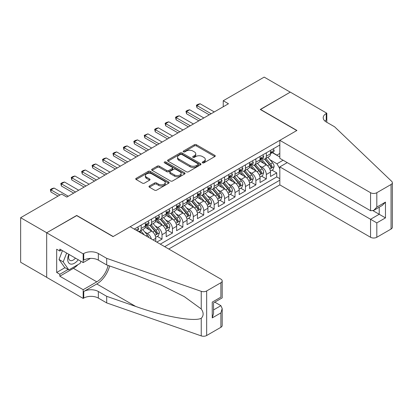 <?xml version="1.0" encoding="UTF-8"?>
<svg xmlns="http://www.w3.org/2000/svg" width="413" height="413" viewBox="0 0 413 413"><rect width="100%" height="100%" fill="white"/><g stroke="black" fill="none" stroke-linecap="round" stroke-linejoin="round"><path stroke-width="0.62" d="M202.52 162.836A1.012 0.583 0 0 0 203.95 162.836L214.827 156.558A1.445 0.836 0 0 0 215.25 155.964A1.445 0.836 0 0 0 214.827 155.376L196.402 144.736A1.445 0.836 0 0 0 194.353 144.736L183.475 151.019A1.012 0.583 0 0 0 183.181 151.432A1.012 0.583 0 0 0 183.475 151.845A1.012 0.583 0 0 0 184.91 151.845L186.32 151.029A4.631 2.674 0 0 1 192.871 151.029L194.404 151.917A4.631 2.674 0 0 1 195.762 153.812A4.631 2.674 0 0 1 194.404 155.701L192.995 156.512A1.012 0.583 0 0 0 192.701 156.925A1.012 0.583 0 0 0 192.995 157.343A1.012 0.583 0 0 0 194.43 157.343L195.839 156.527A4.631 2.674 0 0 1 202.391 156.527L203.924 157.415A4.631 2.674 0 0 1 205.282 159.304A4.631 2.674 0 0 1 203.924 161.199L202.52 162.01A1.012 0.583 0 0 0 202.22 162.423A1.012 0.583 0 0 0 202.52 162.836L202.52 162.01M149.413 185.989A1.445 0.836 0 0 0 148.99 186.583A1.445 0.836 0 0 0 149.413 187.172L154.581 190.161A1.445 0.836 0 0 0 156.63 190.161L168.71 183.186A1.445 0.836 0 0 0 169.134 182.592A1.445 0.836 0 0 0 168.71 182.004L150.28 171.364A1.445 0.836 0 0 0 148.236 171.364L136.156 178.339A1.445 0.836 0 0 0 135.732 178.927A1.445 0.836 0 0 0 136.156 179.521L142.397 183.124A1.445 0.836 0 0 0 144.447 183.124L149.614 180.14A1.445 0.836 0 0 0 150.043 179.547A1.445 0.836 0 0 0 149.614 178.958L146.522 177.172A3.872 2.235 0 0 1 145.386 175.587A3.872 2.235 0 0 1 147.777 173.522A3.872 2.235 0 0 1 151.994 174.007L164.126 181.013A3.872 2.235 0 0 1 165.262 182.592A3.872 2.235 0 0 1 162.872 184.657A3.872 2.235 0 0 1 158.649 184.172L156.63 183.005A1.445 0.836 0 0 0 154.581 183.005L149.413 185.989L149.413 187.172M76.71 215.627L46.726 232.756L20.65 217.703L20.65 262.265L46.674 277.288M76.71 215.447L113.214 236.52L296.771 130.544L260.267 109.471L290.251 92.161L264.181 77.107L223.242 100.741L223.242 106.761M20.65 217.703L61.583 194.069L66.803 197.084L228.456 103.751L223.242 100.741M186.418 171.777A1.445 0.836 0 0 0 188.467 171.777L200.548 164.802A1.445 0.836 0 0 0 200.971 164.214A1.445 0.836 0 0 0 200.548 163.62L182.118 152.98A1.445 0.836 0 0 0 180.073 152.98L167.993 159.955A1.445 0.836 0 0 0 167.57 160.549A1.445 0.836 0 0 0 167.993 161.137L186.418 171.777M164.864 163.058A1.012 0.583 0 0 1 165.892 163.197L165.892 161.994L184.626 172.81A1.445 0.836 0 0 1 185.05 173.403A1.445 0.836 0 0 1 184.626 173.992L172.546 180.966A1.445 0.836 0 0 1 170.502 180.966L152.072 170.326L152.072 169.149A1.445 0.836 0 0 0 151.648 169.738A1.445 0.836 0 0 0 152.072 170.326M152.072 169.149L157.245 166.16A1.445 0.836 0 0 1 159.289 166.16L166.764 170.476A1.445 0.836 0 0 0 168.814 170.476L172.242 168.499A1.445 0.836 0 0 0 172.665 167.905A1.445 0.836 0 0 0 172.242 167.317L164.462 162.82A1.012 0.583 0 0 1 164.162 162.407A1.012 0.583 0 0 1 164.787 161.87A1.012 0.583 0 0 1 165.892 161.994M156.806 242.121L162.02 239.112L157.276 236.37M155.231 225.978L157.849 227.491A5.901 3.407 60 0 1 162.02 234.718L166.191 232.307L166.191 236.706L172.453 233.092L167.704 230.351M165.659 219.959L168.282 221.471A5.901 3.407 60 0 1 172.453 228.694L176.625 226.288L176.625 230.681L182.882 227.067L178.137 224.331M176.093 213.934L178.71 215.447A5.901 3.407 60 0 1 182.882 222.674L187.053 220.263L187.053 224.662L193.31 221.048L188.565 218.307M186.521 207.915L189.139 209.427A5.901 3.407 60 0 1 193.31 216.649L197.481 214.244L197.481 218.637L203.738 215.028L198.994 212.287M196.949 201.895L199.567 203.403A5.901 3.407 60 0 1 203.738 210.63L207.909 208.224L207.909 212.618L214.171 209.004L209.422 206.263M207.378 195.87L210 197.383A5.901 3.407 60 0 1 214.171 204.611L218.343 202.2L218.343 206.598L224.6 202.984L219.855 200.243M217.811 189.851L220.428 191.364A5.901 3.407 60 0 1 224.6 198.586L228.771 196.18L228.771 200.573L235.028 196.96L230.284 194.224M228.239 183.826L230.857 185.339A5.901 3.407 60 0 1 235.028 192.566L239.199 190.156L239.199 194.554L245.456 190.94L240.712 188.199M238.668 177.807L241.285 179.319A5.901 3.407 60 0 1 245.456 186.547L249.628 184.136L249.628 188.529L255.89 184.921L251.14 182.179M249.096 171.787L251.713 173.3A5.901 3.407 60 0 1 255.89 180.522L260.061 178.117L260.061 182.51L266.318 178.896L266.318 174.503A5.901 3.407 -120 0 0 262.147 167.275L259.529 165.763M261.574 176.16L266.318 178.896M155.763 241.522L155.763 238.327A5.901 3.407 -120 0 0 151.592 231.104L145.144 227.377M151.349 238.972A5.901 3.407 60 0 0 147.42 233.51L144.803 231.998M166.191 232.307A5.901 3.407 -120 0 0 162.02 225.08L155.572 221.358M176.625 226.288A5.901 3.407 -120 0 0 172.453 219.06L166 215.338M187.053 220.263A5.901 3.407 -120 0 0 182.882 213.041L176.434 209.314M197.481 214.244A5.901 3.407 -120 0 0 193.31 207.016L186.862 203.294M207.909 208.224A5.901 3.407 -120 0 0 203.738 200.997L197.29 197.275M218.343 202.2A5.901 3.407 -120 0 0 214.171 194.972L207.718 191.25M228.771 196.18A5.901 3.407 -120 0 0 224.6 188.953L218.147 185.231M239.199 190.156A5.901 3.407 -120 0 0 235.028 182.933L228.58 179.206M249.628 184.136A5.901 3.407 -120 0 0 245.456 176.909L239.008 173.186M260.061 178.117A5.901 3.407 -120 0 0 255.89 170.889L249.437 167.167M168.752 249.018L279.823 184.89L370.559 237.274L370.559 219.272L379.217 214.275L379.217 207.218M164.684 246.669L279.823 180.192M279.823 145.025L134.225 229.086M147.364 224.811L147.42 224.842A5.901 3.407 60 0 0 150.368 225.131L154.545 222.726A5.901 3.407 -120 0 0 155.763 220.026L155.763 216.649M157.797 218.787L157.849 218.818A5.901 3.407 60 0 0 160.802 219.112L164.973 216.701A5.901 3.407 -120 0 0 166.191 214.001L166.191 210.63M168.225 212.767L168.282 212.798A5.901 3.407 60 0 0 171.23 213.093L175.401 210.682A5.901 3.407 -120 0 0 176.625 207.982L176.625 204.611M178.653 206.743L178.71 206.779A5.901 3.407 60 0 0 181.658 207.068L185.829 204.662A5.901 3.407 -120 0 0 187.053 201.957L187.053 198.586M189.082 200.723L189.139 200.754A5.901 3.407 60 0 0 192.086 201.048L196.263 198.638A5.901 3.407 -120 0 0 197.481 195.938L197.481 192.566M199.515 194.704L199.567 194.735A5.901 3.407 60 0 0 202.52 195.024L206.691 192.618A5.901 3.407 -120 0 0 207.909 189.918L207.909 186.547M209.943 188.679L210 188.71A5.901 3.407 60 0 0 212.948 189.004L217.119 186.593A5.901 3.407 -120 0 0 218.343 183.893L218.343 180.522M220.372 182.66L220.428 182.691A5.901 3.407 60 0 0 223.376 182.985L227.548 180.574A5.901 3.407 -120 0 0 228.771 177.874L228.771 174.503M230.8 176.64L230.857 176.671A5.901 3.407 60 0 0 233.804 176.96L237.981 174.554A5.901 3.407 -120 0 0 239.199 171.854L239.199 168.478M241.233 170.615L241.285 170.646A5.901 3.407 60 0 0 244.238 170.941L248.409 168.53A5.901 3.407 -120 0 0 249.628 165.83L249.628 162.459M251.662 164.596L251.713 164.627A5.901 3.407 60 0 0 254.666 164.921L258.837 162.51A5.901 3.407 -120 0 0 260.061 159.81L260.061 156.439M160.301 244.14L276.746 176.909L276.746 172.877L270.489 176.49L270.489 172.092A5.901 3.407 -120 0 0 266.318 164.87L259.865 161.142M262.09 158.571L262.147 158.607A5.901 3.407 -120 0 0 265.094 158.897A5.901 3.407 -120 0 0 266.318 156.197L266.318 152.825M265.094 158.897L269.266 156.491A5.901 3.407 -120 0 0 270.489 153.786L270.489 150.415M134.906 229.478L134.906 228.694M141.163 225.08L141.163 228.456A5.901 3.407 60 0 1 139.94 231.156A5.901 3.407 60 0 1 138.123 231.337M139.94 231.156L144.111 228.745A5.901 3.407 -120 0 0 145.335 226.045L145.335 222.674M151.592 219.06L151.592 222.431A5.901 3.407 60 0 1 150.368 225.131M162.02 213.041L162.02 216.412A5.901 3.407 60 0 1 160.802 219.112M172.453 207.016L172.453 210.387A5.901 3.407 60 0 1 171.23 213.093M182.882 200.997L182.882 204.368A5.901 3.407 60 0 1 181.658 207.068M193.31 194.972L193.31 198.348A5.901 3.407 60 0 1 192.086 201.048M203.738 188.953L203.738 192.324A5.901 3.407 60 0 1 202.52 195.024M214.171 182.933L214.171 186.304A5.901 3.407 60 0 1 212.948 189.004M224.6 176.909L224.6 180.28A5.901 3.407 60 0 1 223.376 182.985M235.028 170.889L235.028 174.26A5.901 3.407 60 0 1 233.804 176.96M245.456 164.87L245.456 168.241A5.901 3.407 60 0 1 244.238 170.941M255.89 158.845L255.89 162.216A5.901 3.407 60 0 1 254.666 164.921M255.89 180.522L255.89 184.921M245.456 186.547L245.456 190.94M235.028 192.566L235.028 196.96M224.6 198.586L224.6 202.984M214.171 204.611L214.171 209.004M203.738 210.63L203.738 215.028M193.31 216.649L193.31 221.048M182.882 222.674L182.882 227.067M172.453 228.694L172.453 233.092M162.02 234.718L162.02 239.112M279.823 168.752L276.953 163.785L269.957 159.743M276.953 163.785L283.106 160.229M272.312 152.671L279.823 157.007M272.518 152.552L276.953 155.112L279.823 153.455M272.002 170.135L276.746 172.877M276.746 176.909L279.823 178.684M202.922 162.98L203.924 162.402A4.631 2.674 0 0 0 205.282 160.512L205.282 159.304M195.762 153.812L195.762 155.014A4.631 2.674 0 0 1 194.404 156.904L193.403 157.482M214.806 156.568L196.402 145.939A1.445 0.836 0 0 0 194.353 145.939L183.883 151.989M200.548 163.62L200.548 164.802L182.118 154.188A1.445 0.836 0 0 0 180.073 154.188L168.014 161.147M197.987 164.627A1.012 0.583 0 0 0 198.286 164.214A1.012 0.583 0 0 0 197.987 163.796L181.813 154.457A1.012 0.583 0 0 0 180.378 154.457L178.896 155.314A4.631 2.674 0 0 0 177.538 157.208A4.631 2.674 0 0 0 178.896 159.098L189.949 165.484A4.631 2.674 0 0 0 196.505 165.484L197.987 164.627L197.987 165.83A1.012 0.583 0 0 0 198.286 165.417L198.286 164.214M177.538 157.208L177.538 158.411A4.631 2.674 0 0 0 178.896 160.301L178.896 159.098M197.987 165.83L196.505 166.687A4.631 2.674 0 0 1 189.949 166.687L178.896 160.301M152.092 170.342L157.245 167.368L157.245 166.16M172.665 167.905L172.665 169.108A1.445 0.836 0 0 1 172.242 169.702L168.814 171.679A1.445 0.836 0 0 1 166.764 171.679L159.289 167.368A1.445 0.836 0 0 0 157.245 167.368M165.892 163.197L184.611 174.002M174.518 174.952A3.872 2.235 0 0 0 178.741 175.437A3.872 2.235 0 0 0 181.131 173.372A3.872 2.235 0 0 0 179.996 171.793L175.721 169.325A1.445 0.836 0 0 0 173.677 169.325L170.244 171.302A1.445 0.836 0 0 0 169.82 171.896A1.445 0.836 0 0 0 170.244 172.484L174.518 174.952L174.518 176.16A3.872 2.235 0 0 0 178.741 176.645A3.872 2.235 0 0 0 181.131 174.575L181.131 173.372M169.82 171.896L169.82 173.099A1.445 0.836 0 0 0 170.244 173.692L170.244 172.484M174.518 176.16L170.244 173.692M165.262 182.592L165.262 183.795A3.872 2.235 0 0 1 162.872 185.865A3.872 2.235 0 0 1 158.649 185.38L156.63 184.213A1.445 0.836 0 0 0 154.581 184.213L149.434 187.187M145.386 175.587L145.386 176.795A3.872 2.235 0 0 0 146.522 178.375L146.522 177.172M149.614 178.958L149.614 180.14L146.522 178.375M168.69 183.196L150.28 172.567A1.445 0.836 0 0 0 148.236 172.567L136.176 179.531M270.401 171.059L273.096 169.506L274.139 166.491A3.908 2.256 -120 0 0 272.616 162.825L267.851 157.307M266.896 165.246L261.45 158.943M263.799 163.414L260.634 159.754A9.365 5.405 -120 0 0 260.345 159.428M264.563 159.108L269.384 164.689A3.908 2.256 60 0 1 270.778 167.384L271.062 167.843L271.589 167.771L272.028 166.661A3.908 2.256 -120 0 0 270.634 163.966L265.869 158.453M264.847 159.02L270.025 165.014A1.993 1.151 60 0 1 270.525 165.794L272.028 166.661M273.251 148.819L274.139 150.358A3.908 2.256 60 0 1 273.329 152.087L271.346 153.228A3.908 2.256 -120 0 0 272.028 152.33L271.945 151.984M270.618 153.414L270.634 153.414A3.908 2.256 -120 0 0 271.346 153.228M271.522 152.036L272.028 152.33C271.785 151.741 271.367 151.979 270.778 153.053A3.908 2.256 60 0 1 270.489 153.605M211.146 113.745L196.96 105.558L196.96 107.726L196.387 105.227L197.951 104.324L200.088 103.751L214.275 111.938M209.267 114.829L196.96 107.726M200.088 103.751L196.96 105.558L196.387 105.227M68.826 254.31A9.587 5.534 120 0 0 71.077 264.134A9.587 5.534 120 0 0 78.227 259.741M69.147 254.496A6.562 3.789 120 0 0 69.952 260.371A6.562 3.789 120 0 0 70.912 260.67A6.562 3.789 120 0 0 75.44 258.13M80.917 261.29L80.096 263.411L68.837 269.911L64.665 267.5L59.033 259.493L62.466 250.639M68.837 269.911L63.204 261.899L66.643 253.05M59.033 259.493L63.204 261.899M287.226 162.608L279.823 166.883L376.816 222.886L376.816 237.274L391.054 229.055L391.054 184.497A4.424 2.555 0 0 0 392.35 182.691A4.424 2.555 0 0 0 391.71 181.369L334.576 126.781L326.234 121.964A10.325 5.963 180 0 1 323.209 117.751A10.325 5.963 180 0 1 326.234 113.534L326.807 113.203L290.303 92.13L260.422 109.559M279.823 166.883L279.823 184.89M260.422 109.378L296.926 130.456L279.823 140.332L370.559 192.716A4.424 2.555 0 0 0 376.816 192.716L391.054 184.497M326.807 113.203L326.807 121.933L326.497 122.114M279.823 140.332L279.823 158.334L370.559 210.723L370.559 192.716M392.35 182.691L392.35 227.248A4.424 2.555 180 0 1 391.054 229.055M376.816 237.274A4.424 2.555 180 0 1 370.559 237.274M324.933 121.045A10.325 5.963 180 0 1 326.234 120.126L326.234 113.534M373.063 210.723L385.474 217.888L376.816 222.886M376.816 192.716L376.816 207.109L373.688 210.413L370.559 210.723M376.816 207.109L385.474 202.112L382.345 205.411L373.688 210.413M130.162 226.737L220.898 279.126A4.424 2.555 -0 0 1 222.194 280.928A4.424 2.555 -0 0 1 220.898 282.735L206.66 290.953L206.66 335.516A4.424 2.555 180 0 1 201.245 335.893L106.693 302.91L98.351 298.093A10.325 5.963 -0 0 0 83.746 298.093L83.173 298.423L46.674 277.35L46.674 232.787L76.555 215.54L113.054 236.613L130.162 226.737M106.693 302.91L106.693 296.317L135.686 306.431C163.393 316.42 194.353 322.011 201.245 318.273C203.754 315.702 203.754 312.595 201.245 308.955L184.234 296.591L161.349 285.146L135.686 275.058L106.693 264.945L98.351 260.128A10.325 5.963 -0 0 0 83.746 260.128L83.746 253.53L83.173 253.866L46.674 232.787M106.693 264.945L106.693 258.352L98.351 253.53A10.325 5.963 -0 0 0 83.746 253.53M135.686 306.431L96.787 283.974L83.746 291.501A10.325 5.963 -0 0 1 98.351 291.501L106.693 296.317M220.898 327.297L220.898 312.904L222.194 308.542L222.194 325.49A4.424 2.555 180 0 1 220.898 327.297L206.66 335.516M201.245 308.955L201.245 291.335L106.693 258.352M78.021 264.609A16.592 9.582 -60 0 1 73.421 268.347L59.813 276.204L59.813 274.278L68.104 269.488M61.48 250.071L59.813 251.032L56.684 249.23L56.684 272.472L59.813 274.278M59.813 251.032L59.813 249.106L83.173 262.596L83.173 253.866M83.173 298.423L83.173 289.694L96.787 281.836A16.592 9.582 120 0 0 108.082 265.43M59.813 276.204L83.173 289.694M214.786 302.151L220.898 305.677L222.194 308.542M96.787 283.974A19.21 11.094 120 0 0 109.631 265.967M90.457 258.388L83.173 262.596M201.245 291.335A4.424 2.555 -0 0 0 206.66 290.953M56.684 272.472L64.975 267.681M220.898 312.904L212.241 317.902L213.536 313.539L213.536 302.874L222.194 297.876L222.194 280.928M212.241 317.902L212.241 302.125C213.929 303.101 213.929 303.101 212.241 302.125L220.898 297.128C222.586 298.103 222.586 298.103 220.898 297.128L220.898 282.735M259.973 177.084L262.668 175.525L263.711 172.515A3.908 2.256 -120 0 0 262.188 168.845L257.423 163.326M256.468 171.271L251.021 164.963M253.37 169.433L250.206 165.773A9.365 5.405 -120 0 0 249.917 165.448M254.134 165.133L258.956 170.714A3.908 2.256 60 0 1 260.35 173.403L260.634 173.868L261.161 173.79L261.599 172.68A3.908 2.256 -120 0 0 260.205 169.991L255.44 164.472M254.418 165.04L259.596 171.034A1.993 1.151 60 0 1 260.097 171.813L261.599 172.68M249.54 183.104L252.24 181.544L253.277 178.535A3.908 2.256 -120 0 0 251.76 174.864L246.995 169.351M246.04 177.291L240.593 170.987M242.937 175.458L239.777 171.798A9.365 5.405 -120 0 0 239.488 171.472M243.706 171.152L248.523 176.733A3.908 2.256 60 0 1 249.917 179.423L250.201 179.887L250.732 179.815L251.171 178.705A3.908 2.256 -120 0 0 249.777 176.01L245.012 170.492M243.99 171.059L249.168 177.058A1.993 1.151 60 0 1 249.669 177.838L251.171 178.705M239.112 189.123L241.806 187.569L242.849 184.559A3.908 2.256 -120 0 0 241.326 180.889L236.561 175.37M235.606 183.315L230.16 177.007M232.509 181.477L229.349 177.817A9.365 5.405 -120 0 0 229.055 177.492M233.273 177.172L238.094 182.752A3.908 2.256 60 0 1 239.488 185.447L239.772 185.912L240.299 185.835L240.738 184.725A3.908 2.256 -120 0 0 239.349 182.03L234.579 176.516M233.557 177.084L238.74 183.078A1.993 1.151 60 0 1 239.241 183.857L240.738 184.725M228.683 195.148L231.378 193.589L232.421 190.579A3.908 2.256 -120 0 0 230.898 186.908L226.133 181.39M225.178 189.335L219.731 183.031M222.08 187.497L218.916 183.837A9.365 5.405 -120 0 0 218.627 183.511M222.844 183.196L227.666 188.777A3.908 2.256 60 0 1 229.06 191.467L229.344 191.931L229.871 191.859L230.309 190.744A3.908 2.256 -120 0 0 228.916 188.054L224.151 182.536M223.128 183.104L228.306 189.102A1.993 1.151 60 0 1 228.812 189.877L230.309 190.744M262.823 154.844L263.711 156.377A3.908 2.256 60 0 1 262.9 158.107L260.918 159.253A3.908 2.256 -120 0 0 261.599 158.349L261.517 158.003M260.19 159.433L260.205 159.433A3.908 2.256 -120 0 0 260.918 159.253M261.093 158.06L261.599 158.349C261.352 157.761 260.939 158.003 260.35 159.072A3.908 2.256 60 0 1 260.061 159.63M200.713 119.765L186.531 111.577L186.531 113.745L185.958 111.247L187.523 110.343L189.66 109.77L203.846 117.958M198.839 120.849L186.531 113.745M189.66 109.77L186.531 111.577L185.958 111.247M252.395 160.864L253.277 162.397A3.908 2.256 60 0 1 252.472 164.126L250.49 165.272A3.908 2.256 -120 0 0 251.171 164.374L251.089 164.023M249.762 165.453L249.777 165.453A3.908 2.256 -120 0 0 250.49 165.272M250.665 164.08L251.171 164.374C250.923 163.78 250.505 164.023 249.917 165.092A3.908 2.256 60 0 1 249.628 165.649M190.285 125.789L176.103 117.602L176.103 119.765L175.53 117.266L177.094 116.363L179.232 115.795L193.413 123.983M188.411 126.874L176.103 119.765M179.232 115.795L176.103 117.602L175.53 117.266M241.966 166.883L242.849 168.421A3.908 2.256 60 0 1 242.039 170.151L240.061 171.292A3.908 2.256 -120 0 0 240.738 170.393L240.66 170.048M239.328 171.478L239.349 171.478A3.908 2.256 -120 0 0 240.061 171.292M240.237 170.099L240.738 170.393C240.495 169.805 240.077 170.042 239.488 171.116A3.908 2.256 60 0 1 239.199 171.674M179.856 131.809L165.67 123.621L165.67 125.789L165.097 123.291L166.661 122.387L168.803 121.814L182.985 130.002M177.977 132.893L165.67 125.789M168.803 121.814L165.67 123.621L165.097 123.291M231.533 172.908L232.421 174.441A3.908 2.256 60 0 1 231.61 176.17L229.628 177.316A3.908 2.256 -120 0 0 230.309 176.413L230.227 176.067M228.9 177.497L228.916 177.497A3.908 2.256 -120 0 0 229.628 177.316M229.804 176.124L230.309 176.413C230.067 175.824 229.649 176.067 229.06 177.136A3.908 2.256 60 0 1 228.771 177.693M169.428 137.834L155.242 129.641L155.242 131.809L154.668 129.31L156.233 128.407L158.37 127.834L172.557 136.027M167.549 138.913L155.242 131.809M158.37 127.834L155.242 129.641L154.668 129.31M218.255 201.167L220.95 199.613L221.993 196.598A3.908 2.256 -120 0 0 220.47 192.928L215.705 187.414M214.75 195.354L209.303 189.051M211.652 193.521L208.488 189.861A9.365 5.405 -120 0 0 208.198 189.536M212.416 189.216L217.238 194.797A3.908 2.256 60 0 1 218.632 197.491L218.916 197.951L219.442 197.879L219.881 196.769A3.908 2.256 -120 0 0 218.487 194.074L213.722 188.555M212.7 189.123L217.878 195.122A1.993 1.151 60 0 1 218.379 195.901L219.881 196.769M221.105 178.927L221.993 180.46A3.908 2.256 60 0 1 221.182 182.19L219.2 183.336A3.908 2.256 -120 0 0 219.881 182.438L219.799 182.087M218.472 183.522L218.487 183.522A3.908 2.256 -120 0 0 219.2 183.336M219.375 182.143L219.881 182.438C219.633 181.849 219.22 182.087 218.632 183.16A3.908 2.256 60 0 1 218.343 183.713M159 143.853L144.813 135.665L144.813 137.834L144.24 135.33L147.942 133.858L162.128 142.046M157.121 144.937L144.813 137.834M147.942 133.858L144.813 135.665L144.24 135.33M207.822 207.187L210.522 205.633L211.559 202.623A3.908 2.256 -120 0 0 210.041 198.952L205.276 193.434M204.321 201.379L198.875 195.07M201.219 199.541L198.059 195.881A9.365 5.405 -120 0 0 197.77 195.555M201.988 195.235L206.805 200.816A3.908 2.256 60 0 1 208.198 203.511L208.482 203.976L209.014 203.898L209.453 202.788A3.908 2.256 -120 0 0 208.059 200.093L203.294 194.58M202.272 195.148L207.45 201.141A1.993 1.151 60 0 1 207.951 201.921L209.453 202.788M210.676 184.947L211.559 186.485A3.908 2.256 60 0 1 210.754 188.214L208.771 189.355A3.908 2.256 -120 0 0 209.453 188.457L209.37 188.111M208.044 189.541L208.059 189.541A3.908 2.256 -120 0 0 208.771 189.355M208.947 188.168L209.453 188.457C209.205 187.869 208.787 188.111 208.198 189.18A3.908 2.256 60 0 1 207.909 189.737M148.566 149.873L134.385 141.685L134.385 143.853L133.812 141.354L135.376 140.451L137.514 139.878L151.695 148.066M146.692 150.957L134.385 143.853M137.514 139.878L134.385 141.685L133.812 141.354M197.393 213.211L200.088 211.652L201.131 208.642A3.908 2.256 -120 0 0 199.608 204.972L194.843 199.458M193.888 207.398L188.442 201.095M190.791 205.56L187.631 201.905A9.365 5.405 -120 0 0 187.342 201.575M191.555 201.26L196.376 206.841A3.908 2.256 60 0 1 197.77 209.53L198.054 209.995L198.581 209.923L199.02 208.808A3.908 2.256 -120 0 0 197.631 206.118L192.861 200.599M191.839 201.167L197.022 207.166A1.993 1.151 60 0 1 197.522 207.946L199.02 208.808M200.248 190.971L201.131 192.504A3.908 2.256 60 0 1 200.326 194.234L198.343 195.38A3.908 2.256 -120 0 0 199.02 194.477L198.942 194.131M197.615 195.561L197.631 195.561A3.908 2.256 -120 0 0 198.343 195.38M198.519 194.187L199.02 194.477C198.777 193.888 198.359 194.131 197.77 195.199A3.908 2.256 60 0 1 197.481 195.757M138.138 155.897L123.957 147.704L123.957 149.873L123.379 147.374L124.943 146.47L127.085 145.897L141.267 154.09M136.259 156.981L123.957 149.873M127.085 145.897L123.957 147.704L123.379 147.374M186.965 219.231L189.66 217.677L190.703 214.667A3.908 2.256 -120 0 0 189.18 210.997L184.415 205.478M183.46 213.418L178.013 207.114M180.362 211.585L177.203 207.925A9.365 5.405 -120 0 0 176.909 207.6M181.126 207.28L185.948 212.86A3.908 2.256 60 0 1 187.342 215.555L187.626 216.02L188.152 215.942L188.591 214.832A3.908 2.256 -120 0 0 187.197 212.137L182.432 206.624M181.41 207.192L186.588 213.185A1.993 1.151 60 0 1 187.094 213.965L188.591 214.832M189.815 196.991L190.703 198.529A3.908 2.256 60 0 1 189.892 200.259L187.91 201.399A3.908 2.256 -120 0 0 188.591 200.501L188.509 200.155M187.182 201.585L187.197 201.585A3.908 2.256 -120 0 0 187.91 201.399M188.085 200.207L188.591 200.501C188.349 199.913 187.93 200.15 187.342 201.224A3.908 2.256 60 0 1 187.053 201.776M127.71 161.917L113.523 153.729L113.523 155.897L112.95 153.399L114.515 152.495L116.652 151.922L130.838 160.11M125.831 163.001L113.523 155.897M116.652 151.922L113.523 153.729L112.95 153.399M176.537 225.255L179.232 223.696L180.274 220.687A3.908 2.256 -120 0 0 178.752 217.016L173.987 211.497M173.032 219.442L167.585 213.134M169.934 217.605L166.769 213.944A9.365 5.405 -120 0 0 166.48 213.619M170.698 213.304L175.52 218.885A3.908 2.256 60 0 1 176.914 221.575L177.198 222.039L177.724 221.962L178.163 220.852A3.908 2.256 -120 0 0 176.769 218.162L172.004 212.643M170.982 213.211L176.16 219.205A1.993 1.151 60 0 1 176.661 219.984L178.163 220.852M179.387 203.015L180.274 204.549A3.908 2.256 60 0 1 179.464 206.278L177.482 207.424A3.908 2.256 -120 0 0 178.163 206.521L178.08 206.175M176.754 207.605L176.769 207.605A3.908 2.256 -120 0 0 177.482 207.424M177.657 206.232L178.163 206.521C177.915 205.932 177.502 206.175 176.914 207.243A3.908 2.256 60 0 1 176.625 207.801M117.282 167.936L103.095 159.748L103.095 161.917L102.522 159.418L104.086 158.515L106.224 157.942L120.41 166.129M115.403 169.02L103.095 161.917M106.224 157.942L103.095 159.748L102.522 159.418M166.109 231.275L168.803 229.721L169.841 226.706A3.908 2.256 -120 0 0 168.323 223.035L163.558 217.522M162.603 225.462L157.157 219.158M159.501 223.629L156.341 219.969A9.365 5.405 -120 0 0 156.052 219.644M160.27 219.324L165.086 224.904A3.908 2.256 60 0 1 166.48 227.599L166.764 228.059L167.296 227.986L167.735 226.876A3.908 2.256 -120 0 0 166.341 224.182L161.576 218.663M160.554 219.231L165.732 225.23A1.993 1.151 60 0 1 166.232 226.009L167.735 226.876M168.958 209.035L169.841 210.568A3.908 2.256 60 0 1 169.036 212.297L167.053 213.444A3.908 2.256 -120 0 0 167.735 212.545L167.652 212.194M166.325 213.624L166.341 213.624A3.908 2.256 -120 0 0 167.053 213.444M167.229 212.251L167.735 212.545C167.487 211.952 167.069 212.194 166.48 213.263A3.908 2.256 60 0 1 166.191 213.82M106.848 173.961L92.667 165.773L92.667 167.936L92.094 165.437L93.658 164.534L95.795 163.966L109.977 172.154M104.974 175.045L92.667 167.936M95.795 163.966L92.667 165.773L92.094 165.437M155.675 237.294L158.37 235.74L159.413 232.731A3.908 2.256 -120 0 0 157.89 229.06L153.125 223.541M152.17 231.486L146.723 225.178M149.072 229.649L145.913 225.988A9.365 5.405 -120 0 0 145.624 225.663M149.842 225.343L154.658 230.924A3.908 2.256 60 0 1 156.052 233.619L156.336 234.083L156.863 234.006L157.307 232.896A3.908 2.256 -120 0 0 155.913 230.201L151.148 224.687M150.12 225.255L155.303 231.249A1.993 1.151 60 0 1 155.804 232.029L157.307 232.896M158.53 215.054L159.413 216.593A3.908 2.256 60 0 1 158.607 218.322L156.625 219.463A3.908 2.256 -120 0 0 157.307 218.565L157.224 218.219M155.897 219.649L155.913 219.649A3.908 2.256 -120 0 0 156.625 219.463M156.801 218.27L157.307 218.565C157.059 217.976 156.641 218.219 156.052 219.288A3.908 2.256 60 0 1 155.763 219.845M96.42 179.98L82.239 171.793L82.239 173.961L81.66 171.462L83.225 170.559L85.367 169.986L99.548 178.173M94.541 181.064L82.239 173.961M85.367 169.986L82.239 171.793L81.66 171.462M148.778 237.485A3.908 2.256 -120 0 0 147.462 235.08L142.697 229.561M144.374 234.945L140.714 230.707M139.692 231.275L141.36 233.2M139.408 231.368L140.637 232.782M148.097 221.079L148.985 222.612A3.908 2.256 60 0 1 148.174 224.342L146.192 225.488A3.908 2.256 -120 0 0 146.873 224.584L146.791 224.238M145.464 225.668L145.479 225.668A3.908 2.256 -120 0 0 146.192 225.488M146.372 224.295L146.873 224.584C146.63 223.996 146.212 224.238 145.624 225.307A3.908 2.256 60 0 1 145.335 225.865M85.992 186.005L71.805 177.812L71.805 179.98L71.232 177.482L72.796 176.578L74.934 176.005L89.12 184.198M84.113 187.084L71.805 179.98M74.934 176.005L71.805 177.812L71.232 177.482M137.668 227.098L138.556 228.632A3.908 2.256 60 0 1 137.746 230.361L137.095 230.738M75.564 192.024L61.377 183.837L61.377 186.005L60.804 183.506L62.368 182.603L64.505 182.03L78.692 190.217M73.684 193.108L61.377 186.005M64.505 182.03L61.377 183.837L60.804 183.506M59.916 195.034L50.949 189.856L50.949 192.024L50.376 189.526L51.94 188.622L54.077 188.049L68.259 196.237M58.042 196.118L50.949 192.024M54.077 188.049L50.949 189.856L50.376 189.526M147.42 233.51L151.592 231.104M157.849 227.491L162.02 225.08M168.282 221.471L172.453 219.06M178.71 215.447L182.882 213.041M189.139 209.427L193.31 207.016M199.567 203.403L203.738 200.997M210 197.383L214.171 194.972M220.428 191.364L224.6 188.953M230.857 185.339L235.028 182.933M241.285 179.319L245.456 176.909M251.713 173.3L255.89 170.889M262.147 167.275L266.318 164.87M266.318 156.197L270.489 153.786M141.163 228.456L145.335 226.045M151.592 222.431L155.763 220.026M162.02 216.412L166.191 214.001M172.453 210.387L176.625 207.982M182.882 204.368L187.053 201.957M193.31 198.348L197.481 195.938M203.738 192.324L207.909 189.918M214.171 186.304L218.343 183.893M224.6 180.28L228.771 177.874M235.028 174.26L239.199 171.854M245.456 168.241L249.628 165.83M255.89 162.216L260.061 159.81M266.318 174.503L270.489 172.092M153.001 239.922L155.763 238.327M203.924 162.402L203.924 161.199M192.995 157.343L192.995 156.512M194.404 156.904L194.404 155.701M183.475 151.845L183.475 151.019M194.353 145.939L194.353 144.736M196.402 145.939L196.402 144.736M214.827 156.558L214.827 155.376M167.993 161.137L167.993 159.955M180.073 154.188L180.073 152.98M182.118 154.188L182.118 152.98M189.949 166.687L189.949 165.484M196.505 166.687L196.505 165.484M159.289 167.368L159.289 166.16M166.764 171.679L166.764 170.476M168.814 171.679L168.814 170.476M172.242 169.702L172.242 168.499M184.626 173.992L184.626 172.81M154.581 184.213L154.581 183.005M156.63 184.213L156.63 183.005M158.649 185.38L158.649 184.172M136.156 179.521L136.156 178.339M148.236 172.567L148.236 171.364M150.28 172.567L150.28 171.364M168.71 183.186L168.71 182.004M269.803 169.056L274.113 166.568M270.634 163.966L272.616 162.825M267.521 165.768L269.384 164.689M274.113 150.311L270.489 152.402M385.474 202.112L385.474 217.888M98.351 260.128L98.351 253.53M98.351 291.501L98.351 298.093M201.245 335.893L201.245 318.273M83.746 291.501L83.746 298.093M73.421 268.347L96.787 281.836M213.536 309.926L220.898 305.677M259.374 175.076L263.685 172.588M260.205 169.991L262.188 168.845M257.087 171.787L258.956 170.714M248.946 181.101L253.252 178.612M249.777 176.01L251.76 174.864M246.659 177.807L248.523 176.733M238.518 187.12L242.823 184.632M239.349 182.03L241.326 180.889M236.231 183.831L238.094 182.752M228.09 193.139L232.395 190.656M228.916 188.054L230.898 186.908M225.803 189.851L227.666 188.777M263.685 156.331L260.061 158.427M253.252 162.355L249.628 164.446M242.823 168.375L239.199 170.466M232.395 174.394L228.771 176.49M217.656 199.164L221.967 196.676M218.487 194.074L220.47 192.928M215.374 195.876L217.238 194.797M221.967 180.419L218.343 182.51M207.228 205.184L211.539 202.695M208.059 200.093L210.041 198.952M204.941 201.895L206.805 200.816M211.539 186.439L207.909 188.529M196.8 211.208L201.105 208.72M197.631 206.118L199.608 204.972M194.513 207.915L196.376 206.841M201.105 192.458L197.481 194.554M186.371 217.228L190.677 214.739M187.197 212.137L189.18 210.997M184.084 213.939L185.948 212.86M190.677 198.483L187.053 200.573M175.938 223.247L180.249 220.764M176.769 218.162L178.752 217.016M173.656 219.959L175.52 218.885M180.249 204.502L176.625 206.598M165.51 229.272L169.82 226.783M166.341 224.182L168.323 223.035M163.223 225.978L165.086 224.904M169.82 210.527L166.191 212.618M155.081 235.291L159.387 232.803M155.913 230.201L157.89 229.06M152.795 232.003L154.658 230.924M159.387 216.546L155.763 218.637M146.037 235.906L147.462 235.08M148.959 222.566L145.335 224.662M138.531 228.59L135.949 230.077"/></g></svg>
